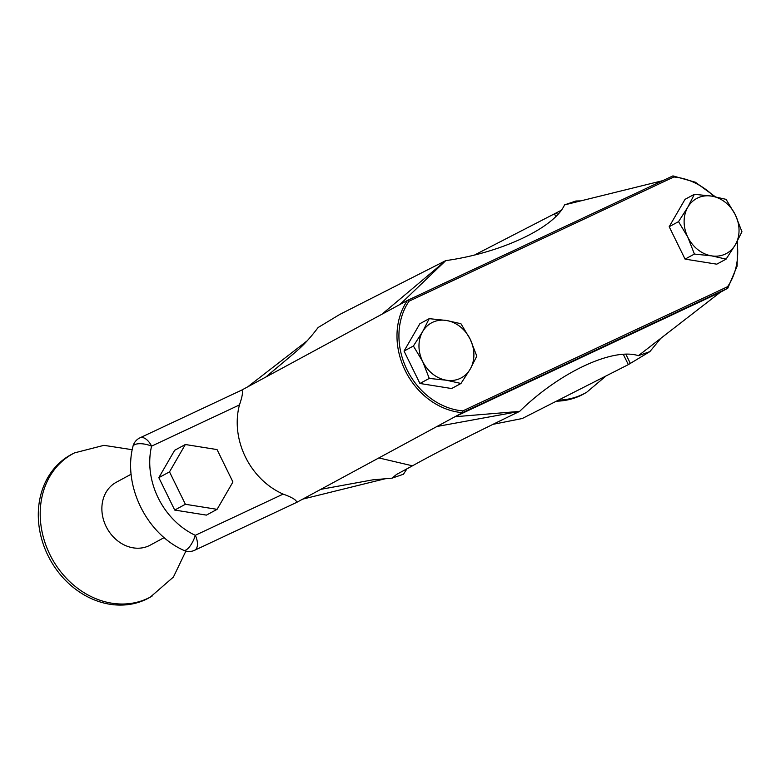 <?xml version="1.0" encoding="UTF-8"?>
<svg xmlns="http://www.w3.org/2000/svg" width="781" height="781" viewBox="0 0 781 781"><rect width="100%" height="100%" fill="white"/><g stroke="black" fill="none" stroke-linecap="round" stroke-linejoin="round"><path stroke-width="1.17" d="M413.393 346.012L422.667 361.496L429.267 378.424L446.459 380.23A31.269 26.242 61.6 0 0 460.185 378.414A31.269 26.242 61.6 0 0 470.23 369.081L476.81 356.126L470.201 339.198L460.927 323.715L446.41 320.464L429.218 318.658L419.875 323.715L404.041 351.069L419.924 383.481L451.633 388.538L460.975 383.481L470.23 369.081A31.269 26.242 61.6 0 0 470.201 339.198A31.269 26.242 61.6 0 0 446.41 320.464A31.269 26.242 61.6 0 0 422.638 331.613L413.393 346.012L404.041 351.069M678.533 221.648L687.807 237.131L694.407 254.059L711.598 255.865A31.269 26.242 61.6 0 0 725.324 254.05A31.269 26.242 61.6 0 0 735.37 244.717L741.95 231.762L735.351 214.834L726.076 199.35L711.55 196.099L694.368 194.293L685.015 199.35L669.19 226.705L685.064 259.116L716.773 264.173L726.115 259.116L735.37 244.717A31.269 26.242 61.6 0 0 735.351 214.834A31.269 26.242 61.6 0 0 711.55 196.099A31.269 26.242 61.6 0 0 687.778 207.248L678.533 221.648L669.19 226.705M559.03 400.106A81.468 68.377 -118.4 0 0 582.236 394.581A81.468 68.377 -118.4 0 0 586.726 392.228L584.901 393.292A81.527 68.435 -118.4 0 1 580.41 395.645A81.527 68.435 -118.4 0 1 556.902 401.18M131.14 474.213L116.252 482.277A35.731 29.99 61.6 0 0 106.47 527.214A35.731 29.99 61.6 0 0 148.966 545.782A35.731 29.99 61.6 0 0 150.255 545.128L164.166 537.601M75.181 452.56A81.468 68.377 61.6 0 0 74.556 452.873L72.672 453.81A81.527 68.435 61.6 0 0 48.315 556.228A81.527 68.435 61.6 0 0 145.754 599.525A81.527 68.435 61.6 0 0 150.245 597.172L173.421 577.042L185.878 551.093M239.464 404.919L151.582 446.146A12.867 6.98 -115.1 0 0 139.975 437.829L241.573 390.168C243.281 390.832 242.569 395.752 239.464 404.919A69.46 58.302 61.6 0 0 283.152 494.1C292.397 497.458 296.878 500.24 296.575 502.447L194.586 550.293A12.867 6.98 64.9 0 0 194.781 550.195A12.867 6.98 64.9 0 0 195.27 535.317A12.867 4.608 115.3 0 1 186.015 549.97A12.867 4.608 115.3 0 1 183.633 550.283L183.633 550.283A12.867 12.867 0 0 0 194.586 550.293M174.71 510.061L206.418 515.118L217.098 509.339L232.923 481.984L217.05 449.573L185.341 444.516L174.661 450.295L158.826 477.65L174.71 510.061L185.39 504.282L217.098 509.339M429.218 318.658L422.638 331.613A31.269 26.242 61.6 0 0 422.667 361.496A31.269 26.242 61.6 0 0 446.459 380.23L460.975 383.481M429.267 378.424L419.924 383.481M694.368 194.293L687.778 207.248A31.269 26.242 61.6 0 0 687.807 237.131A31.269 26.242 61.6 0 0 711.598 255.865L726.115 259.116M694.407 254.059L685.064 259.116M474.897 254.821L560.904 210.499M737.547 240.812L737.118 266.145L727.785 288.228L462.498 412.671L462.811 410.894L727.589 286.695L727.785 288.228L720.267 292.299L638.409 355.667L649.87 351.626L628.334 364.62L522.235 418.528L493.094 424.317M407.106 468.629L403.445 474.243L392.042 478.157L372.625 479.876L320.766 489.355L296.575 502.447M320.766 489.355L378.853 457.93L412.475 465.818L396.475 474.497L392.042 478.157M265.765 377.086L293.597 353.705C298.606 349.322 306.015 343.572 318.111 327.522L339.647 314.509L445.756 260.62L399.979 304.463L241.671 390.119M412.475 465.818L413.491 465.251C438.571 451.369 473.94 433.406 519.619 411.392L454.981 416.732L436.94 426.494L519.619 411.392C559.372 372.439 612.655 347.447 638.409 355.667M399.979 304.463L407.497 300.392A69.46 58.302 -118.4 0 0 405.183 370.516A69.46 58.302 -118.4 0 0 462.498 412.671L454.981 416.732L720.267 292.299M378.853 457.93L436.94 426.494M387.161 478.265L302.725 499.118M307.216 340.789L247.723 386.849M662.825 180.626L564.546 204.895L575.948 200.99L580.83 200.873M564.546 204.895C554.129 227.974 500.846 252.966 445.756 260.62L381.938 314.226M714.107 196.529A68.035 57.101 61.6 0 0 673.837 176.994L672.997 175.91L695.383 182.227L715.298 196.753M673.837 176.994L409.059 301.193L407.497 300.392L672.783 175.959L407.526 300.382M283.152 494.1L195.27 535.317A71.54 60.049 61.6 0 1 151.582 446.146A12.867 5.096 -166.7 0 0 134.469 444.76A12.867 5.096 -166.7 0 0 132.916 446.507C122.871 485.528 146.457 533.608 183.633 550.283M185.341 444.516L169.506 471.87L158.826 477.65M169.506 471.87L185.39 504.282M132.233 449.71L103.932 445.336L74.556 452.873A81.468 68.377 61.6 0 0 50.218 555.203A81.468 68.377 61.6 0 0 147.58 598.471A81.468 68.377 61.6 0 0 152.07 596.118M727.589 286.695A68.035 57.101 61.6 0 0 736.991 241.837M409.059 301.193A68.035 57.101 61.6 0 0 406.96 369.638A68.035 57.101 61.6 0 0 462.811 410.894M628.334 364.62L623.375 354.496M555.73 216.405L554.49 213.887M630.384 363.516L625.923 354.398M557.439 214.609L556.541 212.774M132.916 446.507A12.867 12.867 0 0 1 139.975 437.829A12.867 6.98 -115.1 0 0 139.779 437.926M586.726 392.228L605.519 376.393M649.87 351.626L660.765 338.358"/></g></svg>
